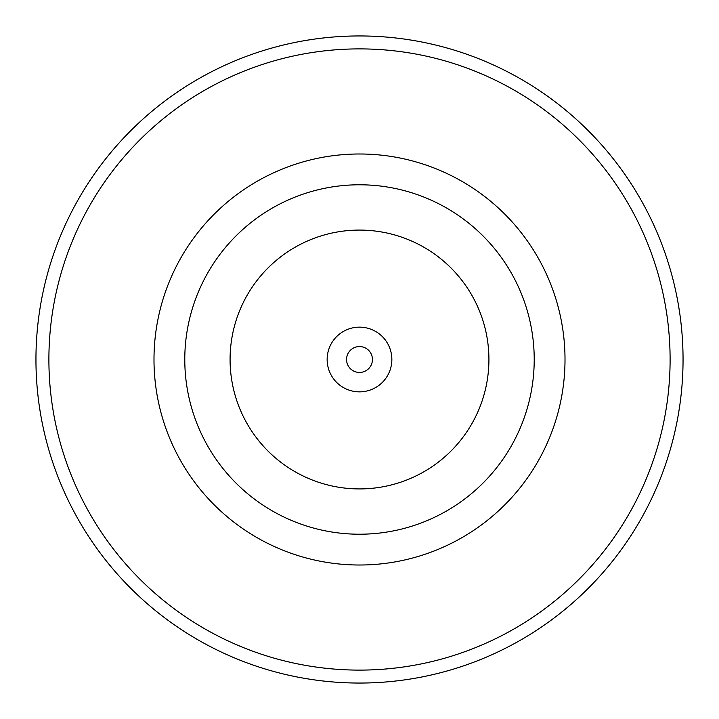 <?xml version="1.0" encoding="UTF-8"?>
<svg xmlns="http://www.w3.org/2000/svg" width="719" height="719" viewBox="0 0 719 719"><rect width="100%" height="100%" fill="white"/><g stroke="black" fill="none" stroke-linecap="round" stroke-linejoin="round"><path stroke-width="1.08" d="M346.558 359.5A12.942 12.942 0 0 0 359.5 372.442A12.942 12.942 0 0 0 372.442 359.5A12.942 12.942 0 0 0 359.5 346.558A12.942 12.942 0 0 0 346.558 359.5M391.855 359.5A32.355 32.355 0 0 1 359.5 391.855A32.355 32.355 0 0 1 327.145 359.5A32.355 32.355 0 0 1 359.5 327.145A32.355 32.355 0 0 1 391.855 359.5M488.92 359.5A129.42 129.42 0 0 0 359.5 230.08A129.42 129.42 0 0 0 230.08 359.5A129.42 129.42 0 0 0 359.5 488.92A129.42 129.42 0 0 0 488.92 359.5M153.992 359.5A205.508 205.508 0 0 0 359.5 565.008A205.508 205.508 0 0 0 565.008 359.5A205.508 205.508 0 0 0 359.5 153.992A205.508 205.508 0 0 0 153.992 359.5M534.217 359.5A174.717 174.717 0 0 1 359.5 534.217A174.717 174.717 0 0 1 184.783 359.5A174.717 174.717 0 0 1 359.5 184.783A174.717 174.717 0 0 1 534.217 359.5M670.108 359.5A310.608 310.608 0 0 1 359.5 670.108A310.608 310.608 0 0 1 48.892 359.5A310.608 310.608 0 0 1 359.5 48.892A310.608 310.608 0 0 1 670.108 359.5M683.05 359.5A323.55 323.55 0 0 1 359.5 683.05A323.55 323.55 0 0 1 35.95 359.5A323.55 323.55 0 0 1 359.5 35.95A323.55 323.55 0 0 1 683.05 359.5"/></g></svg>
